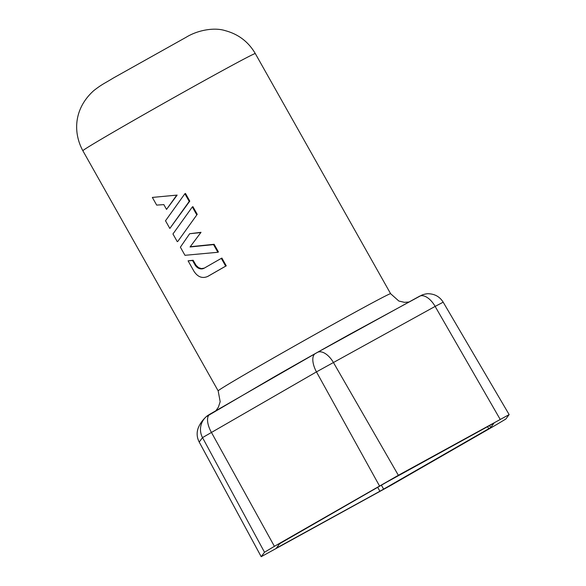 <?xml version="1.0" encoding="UTF-8"?>
<svg xmlns="http://www.w3.org/2000/svg" width="586" height="586" viewBox="0 0 586 586"><rect width="100%" height="100%" fill="white"/><g stroke="black" fill="none" stroke-linecap="round" stroke-linejoin="round"><path stroke-width="0.88" d="M189.783 201.115L169.837 228.452L165.508 220.775L184.883 193.739L185.462 193.439L189.783 201.115L189.212 201.416L184.883 193.739M169.837 228.452L189.212 201.416M274.402 546.328L264.513 552.246L202.522 437.603L199.203 442.056L261.195 556.7L390.84 485.376L495.932 424.96L505.821 419.041L509.131 414.61L398.363 475.29L274.402 546.328L211.37 432.307A17.067 7.977 -120.5 0 1 209.942 414.156A17.067 7.977 -120.5 0 1 210 414.119L317.348 352.428L419.349 296.326A17.067 9.068 61.8 0 1 419.422 296.282A17.067 9.068 61.8 0 1 435.134 306.405L316.462 371.89L202.522 437.603A17.067 17.053 -131.3 0 1 206.272 416.675L206.272 416.675A17.067 17.053 -131.3 0 1 208.931 414.763M443.177 302.193L435.134 306.405L500.144 419.312M488.731 428.725L379.889 491.258L276.321 548.174L279.632 543.742L281.602 542.563L386.687 482.146L494.005 423.114L490.702 427.546L488.731 428.725L487.53 426.63M264.513 552.246L261.202 556.678L199.211 442.034A17.067 17.045 -153.3 0 1 198.969 426.278L198.969 426.278C196.478 431.596 196.559 436.856 199.203 442.056M509.139 414.588L443.184 302.178C439.815 296.816 434.951 294.004 428.578 293.747C427.128 293.601 424.96 294.011 422.074 294.985L350.018 334.152M177.14 195.094L166.541 209.4L163.846 204.624L156.674 205.1L152.345 197.423L177.14 195.094L152.345 197.423M166.541 209.4L176.569 195.387M200.441 232.62L189.659 233.726L201.013 232.32L190.054 246.977L201.013 232.32M189.659 233.726L180.385 247.182L184.964 255.306L217.867 252.28L213.546 244.604L214.117 244.296L190.618 246.677M217.867 252.28L218.446 251.98L214.117 244.296M213.546 244.604L190.054 246.977M196.654 214.623L192.325 206.946L192.897 206.646L197.226 214.322L177.851 241.359L197.226 214.322M177.272 241.659L172.951 233.982L192.325 206.946M198.009 267.956L195.453 265.575L192.56 260.543L188.077 260.829L193.951 271.259C197.753 277.039 202.346 278.768 207.722 276.438A101.327 1.655 -29.4 0 1 225.683 266.139L221.303 258.375A101.327 1.655 150.6 0 0 204.221 268.168L201.181 268.915L198.009 267.956L198.581 267.656L196.024 265.275L193.131 260.25L188.077 260.829M207.429 276.599L208.294 276.138L207.429 276.599M208.294 276.138A99.957 1.633 -29.4 0 1 226.255 265.839L221.882 258.074L221.303 258.375M204.331 268.102L201.43 268.6L198.581 267.656M192.56 260.543L193.131 260.25M194.94 264.769L195.512 264.469M195.101 265.04L195.673 264.74M195.277 265.312L195.841 265.011M195.453 265.575L196.024 265.275M195.643 265.832L196.215 265.531M195.841 266.081L196.413 265.78M196.083 266.359L196.647 266.059M196.332 266.623L196.903 266.33M196.588 266.879L197.16 266.586M196.859 267.128L197.431 266.828M197.138 267.355L197.709 267.055M197.423 267.568L197.995 267.275M197.716 267.773L198.28 267.472M198.317 268.124L198.888 267.831M198.625 268.278L199.196 267.985M225.683 266.139L226.255 265.839M203.657 268.454L204.221 268.154M203.364 268.571L203.928 268.271M203.064 268.674L203.628 268.373M202.756 268.754L203.32 268.461M202.448 268.82L203.012 268.527M202.133 268.871L202.705 268.578M201.826 268.901L202.39 268.608M201.503 268.915L202.075 268.622M201.181 268.915L201.752 268.622M200.866 268.901L201.43 268.6M200.544 268.864L201.108 268.564M200.222 268.806L200.793 268.513M199.899 268.74L200.471 268.439M199.577 268.652L200.148 268.351M199.262 268.542L199.826 268.249M198.94 268.417L199.511 268.124M255.298 53.56A98.968 1.619 150.6 0 0 244.919 58.541A98.968 1.619 150.6 0 0 147.533 112.49A98.968 1.619 150.6 0 0 82.853 150.734C72.759 132.121 74.034 108.278 93.811 90.588C102.33 83.974 104.03 83.754 113.325 78.041L186.143 37.262C198.053 29.923 214.666 27.22 225.192 30.64C238.37 34.149 248.405 41.789 255.298 53.56L390.613 293.703A98.968 1.619 150.6 0 0 380.226 298.684A98.968 1.619 150.6 0 0 282.84 352.625A98.968 1.619 150.6 0 0 218.168 390.877L220.175 401.725L218.373 407.204L215.963 410.618M274.292 376.813L274.277 376.82A115.735 1.89 -29.4 0 1 276.321 375.655A115.735 1.89 -29.4 0 1 347.469 335.566A115.735 1.89 -29.4 0 1 350.113 334.101L349.974 334.174M317.348 352.428A17.067 9.076 60.6 0 1 333.353 362.382L398.363 475.29M315.312 353.578A17.067 7.984 60.7 0 0 316.462 371.89L379.486 485.911M490.702 427.546L489.515 425.539M383.64 489.142L381.376 485.201M379.889 491.258L377.714 487.303M278.108 547.236L277.647 546.401M274.094 376.93L206.272 416.675C203.1 419.554 200.668 422.755 198.969 426.278M390.613 293.703L398.854 301.043L404.472 302.339L408.75 302.032M218.168 390.877L82.853 150.734"/></g></svg>
